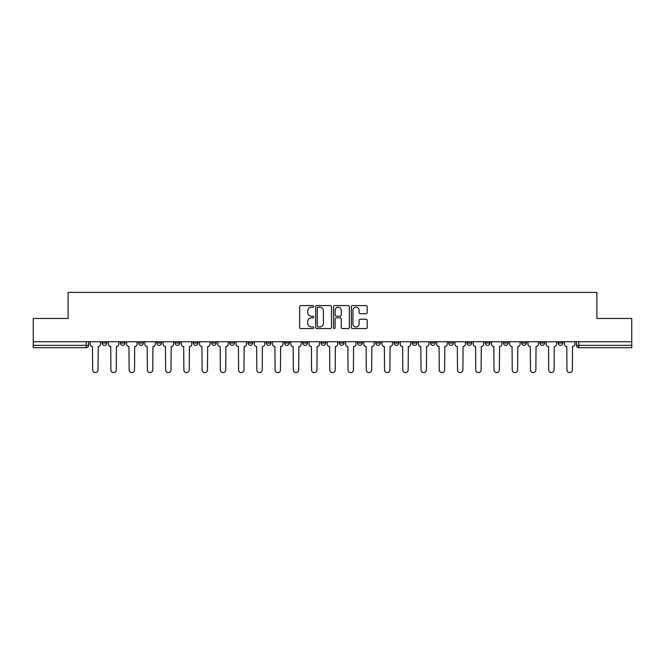 <?xml version="1.0" encoding="UTF-8"?>
<svg xmlns="http://www.w3.org/2000/svg" width="665" height="665" viewBox="0 0 665 665"><rect width="100%" height="100%" fill="white"/><g stroke="black" fill="none" stroke-linecap="round" stroke-linejoin="round"><path stroke-width="1" d="M313.789 306.39A0.806 0.806 0 0 0 312.991 305.584L300.788 305.584A1.147 1.147 0 0 0 299.641 306.731L299.641 327.396A1.147 1.147 0 0 0 300.788 328.543L312.991 328.543A0.806 0.806 0 0 0 313.789 327.737A0.806 0.806 0 0 0 312.991 326.939L311.411 326.939A3.674 3.674 0 0 1 307.737 323.265L307.737 321.544A3.674 3.674 0 0 1 311.411 317.87L312.991 317.87A0.806 0.806 0 0 0 313.789 317.064A0.806 0.806 0 0 0 312.991 316.257L311.411 316.257A3.674 3.674 0 0 1 307.737 312.583L307.737 310.863A3.674 3.674 0 0 1 311.411 307.188L312.991 307.188A0.806 0.806 0 0 0 313.789 306.39M558.193 343.024L558.193 341.735L558.193 343.024A2.336 2.336 0 0 0 560.537 345.359A2.336 2.336 0 0 1 558.193 343.024L562.873 343.024A2.336 2.336 0 0 1 560.537 345.359A2.336 2.336 0 0 0 562.873 343.024L562.873 341.735M539.955 343.024L539.955 341.735L539.955 343.024A2.336 2.336 0 0 0 542.291 345.359A2.336 2.336 0 0 1 539.955 343.024L544.627 343.024A2.336 2.336 0 0 1 542.291 345.359A2.336 2.336 0 0 0 544.627 343.024L544.627 341.735L544.627 343.024M485.226 343.024L485.226 341.735L485.226 343.024A2.336 2.336 0 0 0 487.561 345.359A2.336 2.336 0 0 1 485.226 343.024L489.906 343.024A2.336 2.336 0 0 1 487.561 345.359M466.98 343.024L466.98 341.735L466.98 343.024A2.336 2.336 0 0 0 469.324 345.359A2.336 2.336 0 0 1 466.98 343.024L471.66 343.024A2.336 2.336 0 0 1 469.324 345.359M412.25 341.735L412.25 343.024L416.93 343.024A2.336 2.336 0 0 1 414.594 345.359A2.336 2.336 0 0 1 412.25 343.024L412.25 341.735M394.013 341.735L394.013 343.024L398.684 343.024A2.336 2.336 0 0 1 396.348 345.359A2.336 2.336 0 0 1 394.013 343.024L394.013 341.735M302.799 341.735L302.799 343.024L307.471 343.024A2.336 2.336 0 0 1 305.135 345.359A2.336 2.336 0 0 1 302.799 343.024L302.799 341.735M248.07 341.735L248.07 343.024L252.75 343.024A2.336 2.336 0 0 1 250.406 345.359A2.336 2.336 0 0 1 248.07 343.024L248.07 341.735M211.586 341.735L211.586 343.024L216.258 343.024A2.336 2.336 0 0 1 213.922 345.359A2.336 2.336 0 0 1 211.586 343.024L211.586 341.735M193.34 341.735L193.34 343.024L198.02 343.024A2.336 2.336 0 0 1 195.676 345.359A2.336 2.336 0 0 1 193.34 343.024L193.34 341.735M156.857 343.024L156.857 341.735L156.857 343.024A2.336 2.336 0 0 0 159.193 345.359A2.336 2.336 0 0 1 156.857 343.024L161.537 343.024A2.336 2.336 0 0 1 159.193 345.359M120.373 343.024L120.373 341.735L120.373 343.024A2.336 2.336 0 0 0 122.709 345.359A2.336 2.336 0 0 1 120.373 343.024L125.045 343.024A2.336 2.336 0 0 1 122.709 345.359A2.336 2.336 0 0 0 125.045 343.024L125.045 341.735L125.045 343.024M366.049 313.681A1.147 1.147 0 0 0 367.196 312.533L367.196 306.731A1.147 1.147 0 0 0 366.049 305.584L352.5 305.584A1.147 1.147 0 0 0 351.353 306.731L351.353 327.396A1.147 1.147 0 0 0 352.5 328.543L366.049 328.543A1.147 1.147 0 0 0 367.196 327.396L367.196 320.389A1.147 1.147 0 0 0 366.049 319.242L360.247 319.242A1.147 1.147 0 0 0 359.1 320.389L359.1 323.863A3.067 3.067 0 0 1 356.033 326.939A3.067 3.067 0 0 1 352.957 323.863L352.957 310.264A3.067 3.067 0 0 1 356.033 307.188A3.067 3.067 0 0 1 359.1 310.264L359.1 312.533A1.147 1.147 0 0 0 360.247 313.681L366.049 313.681M33.25 341.735L33.25 318.469L68.096 318.469L68.096 292.392L596.904 292.392L596.904 318.469L631.75 318.469L631.75 341.735L33.25 341.735L33.25 345.359L88.561 345.359L88.561 341.735L88.561 345.359A2.336 2.336 0 0 1 86.226 347.704L33.25 347.704L33.25 345.359M331.494 306.731A1.147 1.147 0 0 0 330.347 305.584L316.806 305.584A1.147 1.147 0 0 0 315.659 306.731L315.659 327.396A1.147 1.147 0 0 0 316.806 328.543L330.347 328.543A1.147 1.147 0 0 0 331.494 327.396L331.494 306.731M334.653 305.584L348.194 305.584A1.147 1.147 0 0 1 349.341 306.731L349.341 327.396A1.147 1.147 0 0 1 348.194 328.543L342.4 328.543A1.147 1.147 0 0 1 341.253 327.396L341.253 319.017A1.147 1.147 0 0 0 340.106 317.87L336.257 317.87A1.147 1.147 0 0 0 335.11 319.017L335.11 327.737A0.806 0.806 0 0 1 334.304 328.543A0.806 0.806 0 0 1 333.506 327.737L333.506 306.731A1.147 1.147 0 0 1 334.653 305.584M576.439 341.735L576.439 345.359L631.75 345.359L631.75 347.704L578.774 347.704A2.336 2.336 0 0 1 576.439 345.359L576.439 341.735M631.75 341.735L631.75 345.359M526.389 341.735L526.389 343.024A2.336 2.336 0 0 1 524.045 345.359A2.336 2.336 0 0 1 521.709 343.024A2.336 2.336 0 0 0 524.045 345.359A2.336 2.336 0 0 0 526.389 343.024L526.389 341.735M521.709 341.735L521.709 343.024L526.389 343.024M508.143 341.735L508.143 343.024A2.336 2.336 0 0 1 505.807 345.359A2.336 2.336 0 0 1 503.463 343.024A2.336 2.336 0 0 0 505.807 345.359A2.336 2.336 0 0 0 508.143 343.024L503.463 343.024L503.463 341.735M489.906 341.735L489.906 343.024L489.906 341.735M471.66 341.735L471.66 343.024L471.66 341.735M448.742 341.735L448.742 343.024L453.414 343.024L453.414 341.735L453.414 343.024A2.336 2.336 0 0 1 451.078 345.359A2.336 2.336 0 0 1 448.742 343.024A2.336 2.336 0 0 0 451.078 345.359M435.176 343.024L435.176 341.735L435.176 343.024A2.336 2.336 0 0 1 432.832 345.359A2.336 2.336 0 0 1 430.496 343.024L435.176 343.024A2.336 2.336 0 0 1 432.832 345.359M430.496 341.735L430.496 343.024M416.93 341.735L416.93 343.024M398.684 341.735L398.684 343.024M380.447 341.735L380.447 343.024A2.336 2.336 0 0 1 378.111 345.359A2.336 2.336 0 0 1 375.767 343.024L380.447 343.024M375.767 341.735L375.767 343.024M362.201 341.735L362.201 343.024A2.336 2.336 0 0 1 359.865 345.359A2.336 2.336 0 0 1 357.529 343.024L362.201 343.024A2.336 2.336 0 0 1 359.865 345.359M357.529 341.735L357.529 343.024M343.963 341.735L343.963 343.024A2.336 2.336 0 0 1 341.619 345.359A2.336 2.336 0 0 1 339.283 343.024L343.963 343.024M339.283 341.735L339.283 343.024M325.717 341.735L325.717 343.024A2.336 2.336 0 0 1 323.381 345.359A2.336 2.336 0 0 1 321.037 343.024A2.336 2.336 0 0 0 323.381 345.359M321.037 341.735L321.037 343.024L325.717 343.024M307.471 341.735L307.471 343.024A2.336 2.336 0 0 1 305.135 345.359M289.233 341.735L289.233 343.024A2.336 2.336 0 0 1 286.889 345.359A2.336 2.336 0 0 1 284.553 343.024L289.233 343.024M284.553 341.735L284.553 343.024M270.988 341.735L270.988 343.024A2.336 2.336 0 0 1 268.652 345.359A2.336 2.336 0 0 1 266.316 343.024L270.988 343.024L270.988 341.735M266.316 341.735L266.316 343.024M252.75 341.735L252.75 343.024M234.504 341.735L234.504 343.024A2.336 2.336 0 0 1 232.168 345.359A2.336 2.336 0 0 1 229.824 343.024L234.504 343.024L234.504 341.735M229.824 341.735L229.824 343.024M216.258 343.024L216.258 341.735L216.258 343.024A2.336 2.336 0 0 1 213.922 345.359M198.02 343.024L198.02 341.735L198.02 343.024A2.336 2.336 0 0 1 195.676 345.359M179.774 341.735L179.774 343.024A2.336 2.336 0 0 1 177.439 345.359A2.336 2.336 0 0 1 175.095 343.024A2.336 2.336 0 0 0 177.439 345.359A2.336 2.336 0 0 0 179.774 343.024L179.774 341.735M175.095 341.735L175.095 343.024L179.774 343.024M161.537 341.735L161.537 343.024M143.291 341.735L143.291 343.024A2.336 2.336 0 0 1 140.955 345.359A2.336 2.336 0 0 1 138.611 343.024L143.291 343.024M138.611 341.735L138.611 343.024M106.807 341.735L106.807 343.024A2.336 2.336 0 0 1 104.463 345.359A2.336 2.336 0 0 1 102.127 343.024A2.336 2.336 0 0 0 104.463 345.359A2.336 2.336 0 0 0 106.807 343.024L106.807 341.735M102.127 341.735L102.127 343.024L106.807 343.024M86.226 341.735L86.226 347.704A2.336 2.336 0 0 0 88.561 345.359M318.07 307.188A0.806 0.806 0 0 0 317.263 307.995L317.263 326.133A0.806 0.806 0 0 0 318.07 326.939L319.732 326.939A3.674 3.674 0 0 0 323.406 323.265L323.406 310.863A3.674 3.674 0 0 0 319.732 307.188L318.07 307.188M341.253 310.322A3.067 3.067 0 0 0 338.186 307.247A3.067 3.067 0 0 0 335.11 310.322L335.11 315.11A1.147 1.147 0 0 0 336.257 316.257L340.106 316.257A1.147 1.147 0 0 0 341.253 315.11L341.253 310.322M90.141 341.735L90.141 344.196A2.336 2.336 0 0 0 92.477 346.531L92.659 369.923A2.693 2.693 0 0 0 95.344 372.608A2.693 2.693 0 0 0 98.038 369.923L98.212 346.531A2.336 2.336 0 0 0 100.548 344.196L100.548 341.735M108.387 341.735L108.387 344.196A2.336 2.336 0 0 0 110.722 346.531L110.897 369.923A2.693 2.693 0 0 0 113.59 372.608A2.693 2.693 0 0 0 116.275 369.923L116.45 346.531A2.336 2.336 0 0 0 118.794 344.196L118.794 341.735M126.624 341.735L126.624 344.196A2.336 2.336 0 0 0 128.968 346.531L129.143 369.923A2.693 2.693 0 0 0 131.828 372.608A2.693 2.693 0 0 0 134.521 369.923L134.696 346.531A2.336 2.336 0 0 0 137.032 344.196L137.032 341.735M144.87 341.735L144.87 344.196A2.336 2.336 0 0 0 147.206 346.531L147.381 369.923A2.693 2.693 0 0 0 150.074 372.608A2.693 2.693 0 0 0 152.759 369.923L152.942 346.531A2.336 2.336 0 0 0 155.278 344.196L155.278 341.735M163.116 341.735L163.116 344.196A2.336 2.336 0 0 0 165.452 346.531L165.627 369.923A2.693 2.693 0 0 0 168.32 372.608A2.693 2.693 0 0 0 171.005 369.923L171.179 346.531A2.336 2.336 0 0 0 173.523 344.196L173.523 341.735M181.354 341.735L181.354 344.196A2.336 2.336 0 0 0 183.69 346.531L183.873 369.923A2.693 2.693 0 0 0 186.557 372.608A2.693 2.693 0 0 0 189.251 369.923L189.425 346.531A2.336 2.336 0 0 0 191.761 344.196L191.761 341.735M199.6 341.735L199.6 344.196A2.336 2.336 0 0 0 201.936 346.531L202.11 369.923A2.693 2.693 0 0 0 204.803 372.608A2.693 2.693 0 0 0 207.488 369.923L207.663 346.531A2.336 2.336 0 0 0 210.007 344.196L210.007 341.735M217.837 341.735L217.837 344.196A2.336 2.336 0 0 0 220.181 346.531L220.356 369.923A2.693 2.693 0 0 0 223.041 372.608A2.693 2.693 0 0 0 225.734 369.923L225.909 346.531A2.336 2.336 0 0 0 228.245 344.196L228.245 341.735M236.083 341.735L236.083 344.196A2.336 2.336 0 0 0 238.419 346.531L238.594 369.923A2.693 2.693 0 0 0 241.287 372.608A2.693 2.693 0 0 0 243.98 369.923L244.155 346.531A2.336 2.336 0 0 0 246.491 344.196L246.491 341.735M254.329 341.735L254.329 344.196A2.336 2.336 0 0 0 256.665 346.531L256.84 369.923A2.693 2.693 0 0 0 259.533 372.608A2.693 2.693 0 0 0 262.218 369.923L262.392 346.531A2.336 2.336 0 0 0 264.737 344.196L264.737 341.735M272.567 341.735L272.567 344.196A2.336 2.336 0 0 0 274.911 346.531L275.086 369.923A2.693 2.693 0 0 0 277.771 372.608A2.693 2.693 0 0 0 280.464 369.923L280.638 346.531A2.336 2.336 0 0 0 282.974 344.196L282.974 341.735M290.813 341.735L290.813 344.196A2.336 2.336 0 0 0 293.149 346.531L293.323 369.923A2.693 2.693 0 0 0 296.016 372.608A2.693 2.693 0 0 0 298.701 369.923L298.876 346.531A2.336 2.336 0 0 0 301.22 344.196L301.22 341.735M309.05 341.735L309.05 344.196A2.336 2.336 0 0 0 311.395 346.531L311.569 369.923A2.693 2.693 0 0 0 314.254 372.608A2.693 2.693 0 0 0 316.947 369.923L317.122 346.531A2.336 2.336 0 0 0 319.458 344.196L319.458 341.735M327.296 341.735L327.296 344.196A2.336 2.336 0 0 0 329.632 346.531L329.807 369.923A2.693 2.693 0 0 0 332.5 372.608A2.693 2.693 0 0 0 335.193 369.923L335.368 346.531A2.336 2.336 0 0 0 337.704 344.196L337.704 341.735M345.542 341.735L345.542 344.196A2.336 2.336 0 0 0 347.878 346.531L348.053 369.923A2.693 2.693 0 0 0 350.746 372.608A2.693 2.693 0 0 0 353.431 369.923L353.605 346.531A2.336 2.336 0 0 0 355.95 344.196L355.95 341.735M363.78 341.735L363.78 344.196A2.336 2.336 0 0 0 366.124 346.531L366.299 369.923A2.693 2.693 0 0 0 368.984 372.608A2.693 2.693 0 0 0 371.677 369.923L371.851 346.531A2.336 2.336 0 0 0 374.187 344.196L374.187 341.735M382.026 341.735L382.026 344.196A2.336 2.336 0 0 0 384.362 346.531L384.536 369.923A2.693 2.693 0 0 0 387.229 372.608A2.693 2.693 0 0 0 389.914 369.923L390.089 346.531A2.336 2.336 0 0 0 392.433 344.196L392.433 341.735M400.264 341.735L400.264 344.196A2.336 2.336 0 0 0 402.608 346.531L402.782 369.923A2.693 2.693 0 0 0 405.467 372.608A2.693 2.693 0 0 0 408.16 369.923L408.335 346.531A2.336 2.336 0 0 0 410.671 344.196L410.671 341.735M418.509 341.735L418.509 344.196A2.336 2.336 0 0 0 420.845 346.531L421.02 369.923A2.693 2.693 0 0 0 423.713 372.608A2.693 2.693 0 0 0 426.406 369.923L426.581 346.531A2.336 2.336 0 0 0 428.917 344.196L428.917 341.735M436.755 341.735L436.755 344.196A2.336 2.336 0 0 0 439.091 346.531L439.266 369.923A2.693 2.693 0 0 0 441.959 372.608A2.693 2.693 0 0 0 444.644 369.923L444.819 346.531A2.336 2.336 0 0 0 447.163 344.196L447.163 341.735M454.993 341.735L454.993 344.196A2.336 2.336 0 0 0 457.337 346.531L457.512 369.923A2.693 2.693 0 0 0 460.197 372.608A2.693 2.693 0 0 0 462.89 369.923L463.064 346.531A2.336 2.336 0 0 0 465.4 344.196L465.4 341.735M473.239 341.735L473.239 344.196A2.336 2.336 0 0 0 475.575 346.531L475.749 369.923A2.693 2.693 0 0 0 478.443 372.608A2.693 2.693 0 0 0 481.127 369.923L481.31 346.531A2.336 2.336 0 0 0 483.646 344.196L483.646 341.735M491.477 341.735L491.477 344.196A2.336 2.336 0 0 0 493.821 346.531L493.995 369.923A2.693 2.693 0 0 0 496.68 372.608A2.693 2.693 0 0 0 499.373 369.923L499.548 346.531A2.336 2.336 0 0 0 501.884 344.196L501.884 341.735M509.723 341.735L509.723 344.196A2.336 2.336 0 0 0 512.058 346.531L512.241 369.923A2.693 2.693 0 0 0 514.926 372.608A2.693 2.693 0 0 0 517.619 369.923L517.794 346.531A2.336 2.336 0 0 0 520.13 344.196L520.13 341.735M527.968 341.735L527.968 344.196A2.336 2.336 0 0 0 530.304 346.531L530.479 369.923A2.693 2.693 0 0 0 533.172 372.608A2.693 2.693 0 0 0 535.857 369.923L536.032 346.531A2.336 2.336 0 0 0 538.376 344.196L538.376 341.735M546.206 341.735L546.206 344.196A2.336 2.336 0 0 0 548.55 346.531L548.725 369.923A2.693 2.693 0 0 0 551.41 372.608A2.693 2.693 0 0 0 554.103 369.923L554.278 346.531A2.336 2.336 0 0 0 556.613 344.196L556.613 341.735M564.452 341.735L564.452 344.196A2.336 2.336 0 0 0 566.788 346.531L566.962 369.923A2.693 2.693 0 0 0 569.656 372.608A2.693 2.693 0 0 0 572.341 369.923L572.523 346.531A2.336 2.336 0 0 0 574.859 344.196L574.859 341.735M578.774 341.735L578.774 347.704"/></g></svg>
